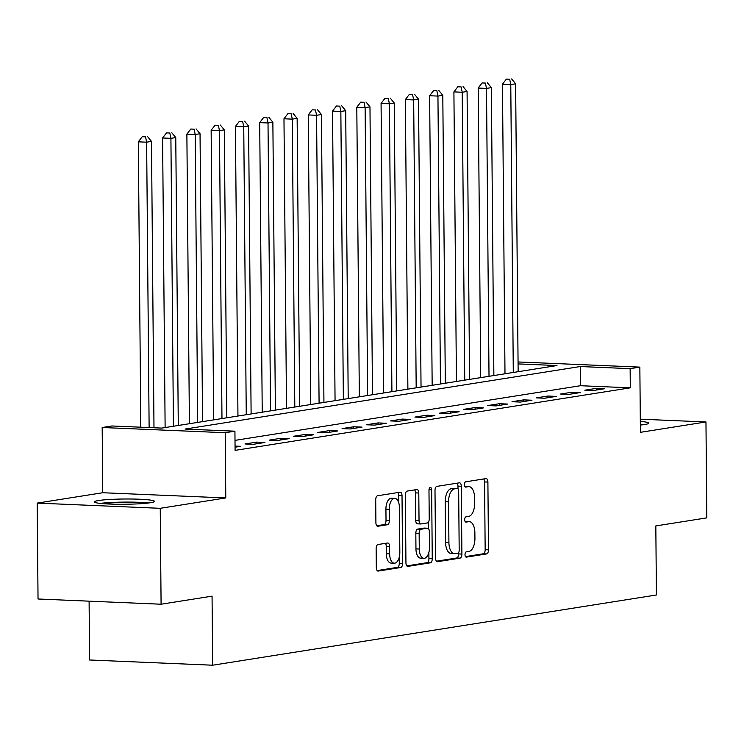 <?xml version="1.0" encoding="UTF-8"?>
<svg xmlns="http://www.w3.org/2000/svg" width="744" height="744" viewBox="0 0 744 744"><rect width="100%" height="100%" fill="white"/><g stroke="black" fill="none" stroke-linecap="round" stroke-linejoin="round"><path stroke-width="1.12" d="M465 554.699A2.651 1.33 92.4 0 0 466.218 557.135A2.651 1.33 92.4 0 0 466.358 557.126L486.613 553.927A3.776 1.897 92.4 0 0 488.483 549.853L487.897 482.075A3.776 1.897 92.4 0 0 486.148 478.597A3.776 1.897 92.4 0 0 485.953 478.606L465.698 481.814A2.651 1.33 92.4 0 0 464.386 484.66A2.651 1.33 92.4 0 0 465.614 487.097A2.651 1.33 92.4 0 0 465.744 487.088L468.367 486.669A12.099 6.082 92.4 0 1 468.98 486.632A12.099 6.082 92.4 0 1 474.57 497.755L474.626 503.409A12.099 6.082 92.4 0 1 468.627 516.42L466.004 516.838A2.651 1.33 92.4 0 0 464.693 519.684A2.651 1.33 92.4 0 0 465.921 522.111A2.651 1.33 92.4 0 0 466.051 522.111L468.673 521.693A12.099 6.082 92.4 0 1 469.287 521.656A12.099 6.082 92.4 0 1 474.877 532.778L474.923 538.424A12.099 6.082 92.4 0 1 468.934 551.444L466.311 551.853A2.651 1.33 92.4 0 0 465 554.699M150.39 502.73A30.039 2.623 -0.5 0 0 154.492 501.372A30.039 2.623 -0.5 0 0 132.293 499.029A30.039 2.623 -0.5 0 0 98.515 500.535A30.039 2.623 -0.5 0 0 94.414 501.893A30.039 2.623 -0.5 0 0 116.622 504.237A30.039 2.623 -0.5 0 0 150.39 502.73M640.398 425.057A25.994 2.269 179.5 0 0 640.351 425.047A30.039 2.623 -0.5 0 0 644.648 424.526A30.039 2.623 -0.5 0 0 648.749 423.169A30.039 2.623 -0.5 0 0 640.324 421.42M378.008 544.524A3.776 1.897 92.4 0 0 376.139 548.588L376.306 567.607A3.776 1.897 92.4 0 0 378.045 571.085A3.776 1.897 92.4 0 0 378.24 571.067L400.737 567.514A3.776 1.897 92.4 0 0 402.606 563.441L402.02 495.662A3.776 1.897 92.4 0 0 400.272 492.184A3.776 1.897 92.4 0 0 400.077 492.203L377.58 495.755A3.776 1.897 92.4 0 0 375.711 499.829L375.906 522.799A3.776 1.897 92.4 0 0 377.654 526.268A3.776 1.897 92.4 0 0 377.85 526.259L387.475 524.734A3.776 1.897 92.4 0 0 389.354 520.67L389.252 509.277A10.109 5.087 92.4 0 1 394.776 498.368A10.109 5.087 92.4 0 1 399.444 507.668L399.835 552.29A10.109 5.087 92.4 0 1 394.311 563.199A10.109 5.087 92.4 0 1 389.642 553.899L389.577 546.468A3.776 1.897 92.4 0 0 387.829 542.99A3.776 1.897 92.4 0 0 387.633 542.999L378.008 544.524M161.085 604.221L38.037 599.004L37.2 503.102L160.248 508.31L161.085 604.221L212.059 596.149L212.663 665.21L656.422 594.986L655.817 525.934L706.8 517.87L705.963 421.96L640.417 432.329L639.849 367.118L630.14 368.652L630.308 387.829L235.095 450.371L234.927 431.185L225.218 432.72L102.179 427.512L111.888 425.977L161.764 428.088L556.977 365.555L518.075 363.909M160.248 508.31L225.785 497.941L225.218 432.72M435.584 558.223A3.776 1.897 92.4 0 0 437.333 561.701A3.776 1.897 92.4 0 0 437.528 561.692L460.015 558.13A3.776 1.897 92.4 0 0 461.894 554.066L461.299 486.278A3.776 1.897 92.4 0 0 459.56 482.81A3.776 1.897 92.4 0 0 459.364 482.819L436.868 486.381A3.776 1.897 92.4 0 0 434.998 490.445L435.584 558.223M430.376 562.817L407.879 566.379A3.776 1.897 92.4 0 1 407.693 566.389A3.776 1.897 92.4 0 1 405.945 562.92L405.35 495.132A3.776 1.897 92.4 0 1 407.228 491.068L416.854 489.543A3.776 1.897 92.4 0 1 417.049 489.533A3.776 1.897 92.4 0 1 418.788 493.012L419.03 520.493A3.776 1.897 92.4 0 0 420.779 523.971A3.776 1.897 92.4 0 0 420.974 523.962L427.354 522.948A3.776 1.897 92.4 0 0 429.232 518.884L428.981 490.268A2.651 1.33 92.4 0 1 430.423 487.413A2.651 1.33 92.4 0 1 431.65 489.84L432.255 558.753A3.776 1.897 92.4 0 1 430.376 562.817L427.056 562.678L406.791 565.886M705.963 421.96L640.305 419.179M630.308 387.829L580.422 385.718L235.011 440.374M596.483 388.349L584.831 390.191L593.145 390.544L604.798 388.703L596.483 388.349L596.502 390.014M572.21 392.19L560.558 394.032L568.872 394.385L580.525 392.544L572.21 392.19L572.229 393.855M547.937 396.031L536.284 397.873L544.599 398.226L556.252 396.385L547.937 396.031L547.947 397.696M523.655 399.872L512.002 401.714L520.316 402.067L531.969 400.226L523.655 399.872L523.674 401.537M499.382 403.713L487.729 405.554L496.043 405.908L507.696 404.066L499.382 403.713L499.401 405.378M475.109 407.554L463.456 409.395L471.77 409.749L483.423 407.907L475.109 407.554L475.118 409.219M450.836 411.395L439.183 413.236L447.497 413.59L459.141 411.748L450.836 411.395L450.845 413.06M426.554 415.236L414.901 417.077L423.215 417.431L434.868 415.589L426.554 415.236L426.572 416.9M402.281 419.077L390.628 420.918L398.942 421.271L410.595 419.43L402.281 419.077L402.29 420.741M378.008 422.918L366.355 424.759L374.669 425.112L386.322 423.271L378.008 422.918L378.017 424.582M353.726 426.758L342.073 428.6L350.387 428.953L362.04 427.112L353.726 426.758L353.744 428.423M329.453 430.599L317.8 432.441L326.114 432.794L337.767 430.953L329.453 430.599L329.471 432.264M305.18 434.44L293.527 436.282L301.841 436.635L313.494 434.794L305.18 434.44L305.189 436.105M280.897 438.281L269.254 440.123L277.558 440.476L289.211 438.635L280.897 438.281L280.916 439.946M256.624 442.122L244.971 443.963L253.286 444.317L264.938 442.475L256.624 442.122L256.643 443.787M235.058 446.084L240.665 446.316L235.067 447.2M89.103 601.171L89.615 659.993L212.663 665.21M225.785 497.941L102.746 492.733L37.2 503.102M102.746 492.733L102.179 427.512M630.14 368.652L580.255 366.541L185.051 429.074L234.927 431.185M518.057 361.956L639.849 367.118M580.422 385.718L580.255 366.541M469.287 521.656L465.967 521.516A12.099 6.082 92.4 0 0 465.344 521.553L468.673 521.693M468.98 486.632L465.66 486.492A12.099 6.082 92.4 0 0 465.047 486.529L468.367 486.669M465.465 556.605L483.284 553.778A3.776 1.897 92.4 0 0 485.162 549.714L484.567 481.935A3.776 1.897 92.4 0 0 483.721 478.969M457.997 488.687L457.978 486.139A3.776 1.897 92.4 0 0 457.123 483.172M436.44 561.199L456.695 557.991A3.776 1.897 92.4 0 0 458.564 553.927L458.555 552.708M457.876 553.192A2.651 1.33 92.4 0 0 459.188 550.346L458.667 490.845A2.651 1.33 92.4 0 0 457.448 488.417A2.651 1.33 92.4 0 0 457.309 488.417L454.547 488.855A12.099 6.082 92.4 0 0 448.548 501.875L448.911 542.543A12.099 6.082 92.4 0 0 454.491 553.666A12.099 6.082 92.4 0 0 455.114 553.629L457.876 553.192M454.259 488.296A2.651 1.33 92.4 0 0 454.119 488.269A2.651 1.33 92.4 0 0 453.989 488.278L457.309 488.417M454.491 553.666L451.171 553.527A12.099 6.082 92.4 0 1 445.582 542.404L445.228 501.735A12.099 6.082 92.4 0 1 451.217 488.715L453.989 488.278M420.583 523.943L417.644 523.822A3.776 1.897 92.4 0 1 417.449 523.832A3.776 1.897 92.4 0 1 415.71 520.354L415.468 492.872A3.776 1.897 92.4 0 0 414.613 489.896M428.6 521.823L428.665 528.956M428.87 552.439L428.925 558.614L432.255 558.753M419.281 549.026A10.109 5.087 92.4 0 0 423.95 558.316A10.109 5.087 92.4 0 0 429.483 547.407L429.344 531.69A3.776 1.897 92.4 0 0 427.595 528.212A3.776 1.897 92.4 0 0 427.4 528.221L421.02 529.235A3.776 1.897 92.4 0 0 419.142 533.299L419.281 549.026L415.952 548.877A10.109 5.087 92.4 0 0 420.63 558.177L423.95 558.316M424.461 528.101A3.776 1.897 92.4 0 0 424.266 528.073A3.776 1.897 92.4 0 0 424.08 528.082L427.4 528.221M415.952 548.877L415.822 533.16A3.776 1.897 92.4 0 1 417.691 529.096L424.08 528.082M427.056 562.678A3.776 1.897 92.4 0 0 428.925 558.614M394.311 563.199L390.981 563.059A10.109 5.087 92.4 0 1 386.313 553.759L386.248 546.319A3.776 1.897 92.4 0 0 385.401 543.353M394.776 498.368L391.456 498.229A10.109 5.087 92.4 0 0 385.922 509.138L389.252 509.277M376.762 525.766L384.155 524.594A3.776 1.897 92.4 0 0 386.024 520.53L385.922 509.138M398.756 502.842L398.691 495.523A3.776 1.897 92.4 0 0 397.845 492.556M377.152 570.574L397.408 567.374A3.776 1.897 92.4 0 0 399.286 563.301L399.23 557.312M518.14 371.693L515.629 83.793L510.775 84.565L502.46 84.212L504.99 373.776M509.696 79.245L506.366 79.097L509.696 79.245L510.775 84.565L513.286 372.465M511.63 78.938L515.629 83.793M502.46 84.212L506.366 79.097M493.867 375.543L491.356 87.634L486.502 88.406L478.187 88.052L480.708 377.617M485.414 83.086L482.093 82.937L485.414 83.086L486.502 88.406L489.013 376.306M487.357 82.779L491.356 87.634M478.187 88.052L482.093 82.937M469.585 379.384L467.074 91.475L462.219 92.247L453.905 91.893L456.435 381.458M461.141 86.927L457.811 86.778L461.141 86.927L462.219 92.247L464.73 380.147M463.084 86.62L467.074 91.475M453.905 91.893L457.811 86.778M445.312 383.225L442.801 95.316L437.946 96.088L429.632 95.734L432.162 385.299M436.868 90.768L433.538 90.629L436.868 90.768L437.946 96.088L440.457 383.988M438.811 90.461L442.801 95.316M429.632 95.734L433.538 90.629M421.039 387.066L418.528 99.157L413.673 99.929L405.359 99.575L407.879 389.14M412.585 94.609L409.265 94.469L412.585 94.609L413.673 99.929L416.184 387.829M414.529 94.302L418.528 99.157M405.359 99.575L409.265 94.469M642.965 424.768A29.844 2.604 -0.5 0 0 640.351 424.508M148.716 502.972A29.844 2.604 -0.5 0 0 100.226 503.39M102.793 503.642A25.994 2.269 179.5 0 1 146.15 503.26M396.766 390.907L394.246 103.007L389.391 103.769L381.077 103.416L383.606 392.981M388.312 98.45L384.992 98.31L388.312 98.45L389.391 103.769L391.911 391.67M390.256 98.143L394.246 103.007M381.077 103.416L384.992 98.31M372.484 394.748L369.973 106.848L365.118 107.61L356.804 107.257L359.333 396.822M364.039 102.291L360.71 102.151L364.039 102.291L365.118 107.61L367.629 395.51M365.983 101.984L369.973 106.848M356.804 107.257L360.71 102.151M348.211 398.589L345.7 110.689L340.845 111.451L332.531 111.098L335.06 400.663M339.766 106.132L336.437 105.992L339.766 106.132L340.845 111.451L343.356 399.351M341.701 105.825L345.7 110.689M332.531 111.098L336.437 105.992M323.938 402.43L321.427 114.53L316.572 115.292L308.258 114.939L310.778 404.513M315.484 109.973L312.164 109.833L315.484 109.973L316.572 115.292L319.083 403.192M317.428 109.666L321.427 114.53M308.258 114.939L312.164 109.833M299.655 406.271L297.144 118.37L292.29 119.133L283.976 118.78L286.505 408.354M291.211 113.813L287.882 113.674L291.211 113.813L292.29 119.133L294.801 407.033M293.155 113.507L297.144 118.37M283.976 118.78L287.882 113.674M275.382 410.111L272.871 122.211L268.017 122.974L259.702 122.621L262.232 412.195M266.938 117.654L263.608 117.515L266.938 117.654L268.017 122.974L270.528 410.874M268.872 117.347L272.871 122.211M259.702 122.621L263.608 117.515M251.109 413.952L248.598 126.052L243.744 126.815L235.43 126.461L237.95 416.036M242.656 121.495L239.336 121.356L242.656 121.495L243.744 126.815L246.255 414.715M244.599 121.188L248.598 126.052M235.43 126.461L239.336 121.356M226.836 417.793L224.316 129.893L219.461 130.656L211.147 130.302L213.677 419.876M218.383 125.336L215.053 125.197L218.383 125.336L219.461 130.656L221.972 418.556M220.326 125.029L224.316 129.893M211.147 130.302L215.053 125.197M202.554 421.634L200.043 133.734L195.188 134.497L186.874 134.143L189.404 423.717M194.11 129.177L190.78 129.037L194.11 129.177L195.188 134.497L197.699 422.397M196.053 128.87L200.043 133.734M186.874 134.143L190.78 129.037M178.281 425.475L175.77 137.575L170.915 138.338L162.601 137.993L165.122 427.558M169.827 133.018L166.507 132.878L169.827 133.018L170.915 138.338L173.426 426.238M171.771 132.711L175.77 137.575M162.601 137.993L166.507 132.878M153.989 427.754L151.488 141.416L146.633 142.178L138.319 141.834L140.811 427.196M145.554 136.859L142.234 136.719L145.554 136.859L146.633 142.178L149.126 427.549M147.498 136.552L151.488 141.416M138.319 141.834L142.234 136.719M484.567 481.935L487.897 482.075M485.162 549.714L488.483 549.853M483.284 553.778L486.613 553.927M457.978 486.139L461.299 486.278M458.564 553.927L461.894 554.066M456.695 557.991L460.015 558.13M451.217 488.715L454.547 488.855M445.228 501.735L448.548 501.875M445.582 542.404L448.911 542.543M415.468 492.872L418.788 493.012M415.71 520.354L419.03 520.493M429 489.729L431.65 489.84M417.691 529.096L421.02 529.235M415.822 533.16L419.142 533.299M386.248 546.319L389.577 546.468M386.313 553.759L389.642 553.899M386.024 520.53L389.354 520.67M384.155 524.594L387.475 524.734M398.691 495.523L402.02 495.662M399.286 563.301L402.606 563.441M397.408 567.374L400.737 567.514M454.119 488.269L457.448 488.417M417.449 523.832L420.779 523.971M424.266 528.073L427.595 528.212"/></g></svg>
